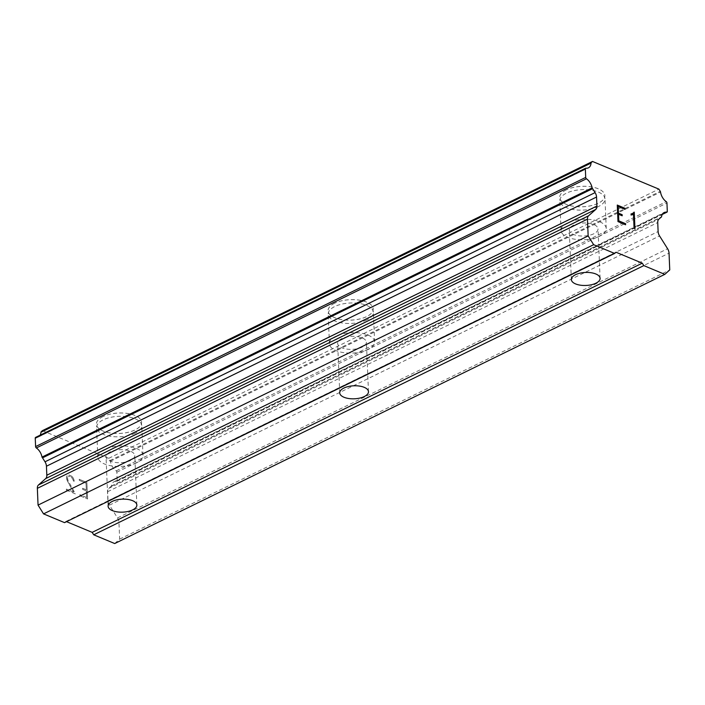 <?xml version="1.0" encoding="UTF-8"?>
<svg xmlns="http://www.w3.org/2000/svg" width="705" height="705" viewBox="0 0 705 705"><rect width="100%" height="100%" fill="white"/><g stroke="black" fill="none" stroke-linecap="round" stroke-linejoin="round"><path stroke-width="0.53" stroke-dasharray="3.52 2.64" d="M593.848 233.752A14.391 6.512 -2.4 0 1 578.294 235.726A14.391 6.512 -2.4 0 1 569.279 230.103A14.391 6.512 -2.4 0 1 573.447 225.248A14.391 6.512 -2.4 0 1 589.001 223.274A14.391 6.512 -2.4 0 1 598.025 228.896A14.391 6.512 -2.4 0 1 593.848 233.752M566.238 189.892A22.613 10.231 177.6 0 0 559.682 197.523A22.613 10.231 177.6 0 0 573.852 206.353A22.613 10.231 177.6 0 0 598.298 203.251A22.613 10.231 177.6 0 0 604.864 195.629A22.613 10.231 177.6 0 0 590.684 186.79A22.613 10.231 177.6 0 0 566.238 189.892M566.238 189.856A22.613 10.231 177.6 0 0 559.682 197.479A22.613 10.231 177.6 0 0 573.852 206.318A22.613 10.231 177.6 0 0 598.298 203.216A22.613 10.231 177.6 0 0 604.855 195.593A22.613 10.231 177.6 0 0 590.684 186.754A22.613 10.231 177.6 0 0 566.238 189.856M362.229 347.098A14.391 6.512 -2.4 0 1 346.675 349.072A14.391 6.512 -2.4 0 1 337.651 343.45A14.391 6.512 -2.4 0 1 341.828 338.594A14.391 6.512 -2.4 0 1 357.382 336.62A14.391 6.512 -2.4 0 1 366.406 342.242A14.391 6.512 -2.4 0 1 362.229 347.098M334.619 303.238A22.613 10.231 177.6 0 0 328.063 310.861A22.613 10.231 177.6 0 0 342.233 319.7A22.613 10.231 177.6 0 0 366.679 316.598A22.613 10.231 177.6 0 0 373.236 308.966A22.613 10.231 177.6 0 0 359.065 300.136A22.613 10.231 177.6 0 0 334.619 303.238M334.619 303.194A22.613 10.231 177.6 0 0 328.063 310.826A22.613 10.231 177.6 0 0 342.233 319.656A22.613 10.231 177.6 0 0 366.679 316.563A22.613 10.231 177.6 0 0 373.236 308.931A22.613 10.231 177.6 0 0 359.065 300.101A22.613 10.231 177.6 0 0 334.619 303.194M130.61 460.435A14.391 6.512 -2.4 0 1 115.056 462.41A14.391 6.512 -2.4 0 1 106.032 456.787A14.391 6.512 -2.4 0 1 110.209 451.931A14.391 6.512 -2.4 0 1 125.763 449.966A14.391 6.512 -2.4 0 1 134.787 455.58A14.391 6.512 -2.4 0 1 130.61 460.435M103 416.576A22.613 10.231 177.6 0 0 96.435 424.207A22.613 10.231 177.6 0 0 110.614 433.037A22.613 10.231 177.6 0 0 135.06 429.935A22.613 10.231 177.6 0 0 141.617 422.313A22.613 10.231 177.6 0 0 127.446 413.474A22.613 10.231 177.6 0 0 103 416.576M103 416.54A22.613 10.231 177.6 0 0 96.435 424.172A22.613 10.231 177.6 0 0 110.614 433.002A22.613 10.231 177.6 0 0 135.052 429.9A22.613 10.231 177.6 0 0 141.617 422.277A22.613 10.231 177.6 0 0 127.438 413.438A22.613 10.231 177.6 0 0 103 416.54M136.435 462.868A22.613 10.231 -2.4 0 1 111.998 465.97A22.613 10.231 -2.4 0 1 97.819 457.131A22.613 10.231 -2.4 0 1 104.384 449.508A22.613 10.231 -2.4 0 1 128.821 446.406A22.613 10.231 -2.4 0 1 143 455.236A22.613 10.231 -2.4 0 1 136.435 462.868M135.193 433.231A22.613 10.231 -2.4 0 1 110.755 436.333A22.613 10.231 -2.4 0 1 96.576 427.503A22.613 10.231 -2.4 0 1 103.142 419.872A22.613 10.231 -2.4 0 1 127.579 416.77A22.613 10.231 -2.4 0 1 141.758 425.608A22.613 10.231 -2.4 0 1 135.193 433.231M368.054 349.521A22.613 10.231 -2.4 0 1 343.617 352.623A22.613 10.231 -2.4 0 1 329.438 343.793A22.613 10.231 -2.4 0 1 336.003 336.162A22.613 10.231 -2.4 0 1 360.44 333.06A22.613 10.231 -2.4 0 1 374.619 341.899A22.613 10.231 -2.4 0 1 368.054 349.521M366.812 319.894A22.613 10.231 -2.4 0 1 342.374 322.996A22.613 10.231 -2.4 0 1 328.195 314.157A22.613 10.231 -2.4 0 1 334.76 306.534A22.613 10.231 -2.4 0 1 359.197 303.432A22.613 10.231 -2.4 0 1 373.377 312.262A22.613 10.231 -2.4 0 1 366.812 319.894M599.682 236.184A22.613 10.231 -2.4 0 1 575.236 239.286A22.613 10.231 -2.4 0 1 561.065 230.447A22.613 10.231 -2.4 0 1 567.622 222.824A22.613 10.231 -2.4 0 1 592.068 219.722A22.613 10.231 -2.4 0 1 606.238 228.552A22.613 10.231 -2.4 0 1 599.682 236.184M598.439 206.547A22.613 10.231 -2.4 0 1 573.993 209.649A22.613 10.231 -2.4 0 1 559.823 200.819A22.613 10.231 -2.4 0 1 566.379 193.188A22.613 10.231 -2.4 0 1 590.825 190.086A22.613 10.231 -2.4 0 1 604.996 198.925A22.613 10.231 -2.4 0 1 598.439 206.547M86.028 483.198L86.301 489.808L86.045 483.189L79.304 480.378L79.251 479.277L86.882 482.449L87.57 498.964L86.856 482.467L79.233 479.285L79.277 480.387L86.045 483.189M86.301 489.808L82.644 488.257L86.327 489.79M82.626 488.274L82.697 489.358L82.644 488.257M82.67 489.376L86.345 490.909L82.697 489.358M86.345 490.909L86.627 497.51L86.371 490.891M86.627 497.51L79.876 494.699L86.644 497.501M79.876 494.699L79.921 495.8L79.903 494.69M79.921 495.8L87.552 498.973L79.947 495.791M74.148 481.286L74.113 480.29L74.175 481.268L73.285 480.898L74.175 481.268M74.113 480.29L73.417 478.422L74.131 480.281M73.417 478.422L72.738 477.347L73.443 478.413M72.738 477.347L71.443 476.016L72.756 477.338M71.416 476.034L68.896 474.976L71.443 476.016M67.037 475.778L66.473 477.126L67.063 475.769M66.473 477.126L66.543 478.757L66.499 477.118M66.543 478.757L67.239 480.607L66.561 478.748M67.239 480.607L69.249 484.476L67.266 480.59M69.231 484.485L73.576 492.055L69.249 484.476M73.549 492.064L66.376 489.067L73.576 492.055M66.376 489.067L66.42 490.169L66.402 489.059M73.258 480.916L73.249 479.999L73.258 480.916M73.223 480.008L71.416 477.091L69.046 476.104L67.909 476.342L69.019 476.113L71.399 477.1L73.223 480.008M66.42 490.169L75.453 493.932L68.085 480.775L67.372 477.567L67.909 476.342L67.46 479.012L68.112 480.757L75.479 493.923L66.446 490.16M66.517 521.665L65.944 521.427L64.543 522.634M585.899 168.169L35.796 437.356A9.87 6.125 63.9 0 0 38.317 437.012A9.87 6.125 63.9 0 0 40.176 435.161M42.415 430.64L108.781 458.303L110.156 460.497L660.259 191.311M114.703 543.546L119.647 539.122L118.951 522.352A6.169 3.825 63.9 0 0 117.506 517.928L109.46 505.141A6.169 3.825 63.9 0 1 108.024 500.726L107.645 491.729A6.169 3.825 63.9 0 1 108.764 488.371L110.993 486.388A1.234 0.767 63.9 0 0 111.161 486.344A1.234 0.767 63.9 0 0 111.434 486.018A9.87 6.125 63.9 0 1 114.034 481.735A9.87 6.125 63.9 0 1 116.554 481.392A1.234 0.767 63.9 0 0 116.863 481.348A1.234 0.767 63.9 0 0 117.197 480.599L116.845 472.209A1.234 0.767 63.9 0 0 116.202 470.87A9.87 6.125 63.9 0 1 110.429 461.237A1.234 0.767 63.9 0 0 110.156 460.497M618.505 214.258L622.207 215.783M617.977 221.59L625.599 224.763M618.179 206.556L624.93 209.367M617.28 205.093L617.95 221.599M631.107 215.087L632.508 214.796M631.037 213.941L631.081 215.096M634.068 212.09L632.279 213.659M634.923 228.693L634.051 228.332L633.442 213.95M108.781 458.303L658.875 189.116M110.429 461.237L660.532 192.051M116.202 470.87L666.304 201.683M116.845 472.209L666.948 203.022M111.434 486.018L661.537 216.832M110.993 486.388L661.096 217.202M119.647 539.122L669.75 269.927M65.944 521.427L616.038 252.24M117.197 480.599L667.3 211.412M116.554 481.392L662.312 214.32M108.764 488.371L658.858 219.184M107.645 491.729L657.739 222.533M108.024 500.726L658.117 231.54M109.46 505.141L659.563 235.955M117.506 517.928L667.6 248.742M118.951 522.352L669.045 253.157M571.35 279.559L569.279 230.103M339.731 392.905L337.651 343.45M108.103 506.243L106.032 456.787M97.819 457.131L96.576 427.503M329.438 343.793L328.195 314.157M561.065 230.447L559.823 200.819M606.238 228.552L604.996 198.925M374.619 341.899L373.377 312.262M143 455.236L141.758 425.608M136.858 505.036L134.787 455.58M368.477 391.698L366.406 342.242M600.096 278.352L598.025 228.896M38.317 437.012L588.419 167.825M116.863 481.348L662.233 214.47M114.034 481.735L664.136 212.54M111.161 486.344L661.008 217.281"/><path stroke-width="1.06" d="M595.919 283.207A14.391 6.512 -2.4 0 1 580.365 285.181A14.391 6.512 -2.4 0 1 571.35 279.559A14.391 6.512 -2.4 0 1 575.527 274.703A14.391 6.512 -2.4 0 1 591.081 272.729A14.391 6.512 -2.4 0 1 600.096 278.352A14.391 6.512 -2.4 0 1 595.919 283.207M364.3 396.554A14.391 6.512 -2.4 0 1 348.746 398.519A14.391 6.512 -2.4 0 1 339.731 392.905A14.391 6.512 -2.4 0 1 343.899 388.05A14.391 6.512 -2.4 0 1 359.453 386.076A14.391 6.512 -2.4 0 1 368.477 391.698A14.391 6.512 -2.4 0 1 364.3 396.554M132.681 509.891A14.391 6.512 -2.4 0 1 117.127 511.865A14.391 6.512 -2.4 0 1 108.103 506.243A14.391 6.512 -2.4 0 1 112.28 501.387A14.391 6.512 -2.4 0 1 127.834 499.422A14.391 6.512 -2.4 0 1 136.858 505.036A14.391 6.512 -2.4 0 1 132.681 509.891M614.637 253.448L64.543 522.634L43.551 513.883L38.052 505.106L37.347 488.336L587.45 219.149A6.169 3.825 -116.1 0 1 588.569 215.8L595.804 209.385A6.169 3.825 63.9 0 0 596.923 206.027L596.545 197.03A6.169 3.825 63.9 0 0 595.099 192.615L592.614 188.658A1.234 0.767 -116.1 0 1 592.129 187.9A9.87 6.125 63.9 0 0 586.437 178.77A1.234 0.767 -116.1 0 1 585.705 177.404L585.353 169.015A1.234 0.767 -116.1 0 1 585.679 168.222A1.234 0.767 -116.1 0 1 585.899 168.169A9.87 6.125 63.9 0 0 588.419 167.825A9.87 6.125 63.9 0 0 591.054 163.093A1.234 0.767 -116.1 0 1 591.275 162.555L592.517 161.454L658.875 189.116L660.259 191.311A1.234 0.767 -116.1 0 1 660.532 192.051A9.87 6.125 63.9 0 0 666.304 201.683A1.234 0.767 -116.1 0 1 666.948 203.022L667.3 211.412A1.234 0.767 -116.1 0 1 666.965 212.161A1.234 0.767 -116.1 0 1 666.648 212.196A9.87 6.125 63.9 0 0 664.136 212.54A9.87 6.125 63.9 0 0 661.537 216.832A1.234 0.767 -116.1 0 1 661.264 217.158A1.234 0.767 -116.1 0 1 661.096 217.202L658.858 219.184A6.169 3.825 63.9 0 0 657.739 222.533L658.117 231.54A6.169 3.825 63.9 0 0 659.563 235.955L667.6 248.742A6.169 3.825 -116.1 0 1 669.045 253.157L669.75 269.927L664.806 274.36L643.815 265.609L642.264 263.168L616.038 252.24L614.637 253.448L593.654 244.697L588.155 235.919L587.45 219.149M35.796 437.356A1.234 0.767 63.9 0 0 35.576 437.408A1.234 0.767 63.9 0 0 35.25 438.202L35.602 446.591A1.234 0.767 63.9 0 0 36.343 447.957A9.87 6.125 63.9 0 1 42.027 457.087A1.234 0.767 63.9 0 0 42.52 457.845L45.005 461.801A6.169 3.825 63.9 0 1 46.442 466.216L46.821 475.214A6.169 3.825 63.9 0 1 45.702 478.572L38.467 484.987A6.169 3.825 63.9 0 0 37.347 488.336M40.176 435.161A9.87 6.125 63.9 0 0 40.96 432.28L591.054 163.093M592.517 161.454L42.415 430.64L41.172 431.742A1.234 0.767 63.9 0 0 40.96 432.28M664.806 274.36L114.703 543.546L93.721 534.795L92.17 532.363L66.517 521.665M618.206 206.539L618.461 213.157L618.179 206.556L624.947 209.359L624.886 208.266L617.28 205.093M618.479 213.148L622.136 214.69L618.461 213.157M622.154 214.681L622.207 215.783L618.505 214.258L618.779 220.859L625.547 223.661L618.779 220.859M622.18 215.774L622.136 214.69M618.523 214.25L618.805 220.85M625.547 223.661L625.599 224.763L617.977 221.59L617.28 205.076L624.903 208.257L624.947 209.359M625.573 224.754L625.529 223.679M632.306 213.65L634.253 212.17L634.949 228.684L634.068 228.314L633.469 213.941L631.107 215.087L631.054 213.932L632.306 213.65L631.054 213.932M634.923 228.676L634.051 212.108M633.469 213.941L632.508 214.796M43.551 513.883L593.654 244.697M38.052 505.106L588.155 235.919M42.52 457.845L592.614 188.658M42.027 457.087L592.129 187.9M35.25 438.202L585.353 169.015M93.721 534.795L643.815 265.609M92.17 532.363L642.264 263.168M38.467 484.987L588.569 215.8M45.702 478.572L595.804 209.385M46.821 475.214L596.923 206.027M46.442 466.216L596.545 197.03M45.005 461.801L595.099 192.615M36.343 447.957L586.437 178.77M35.602 446.591L585.705 177.404M41.172 431.742L591.275 162.555M662.312 214.32L666.648 212.196M35.576 437.408L585.679 168.222M662.233 214.47L666.965 212.161"/></g></svg>
